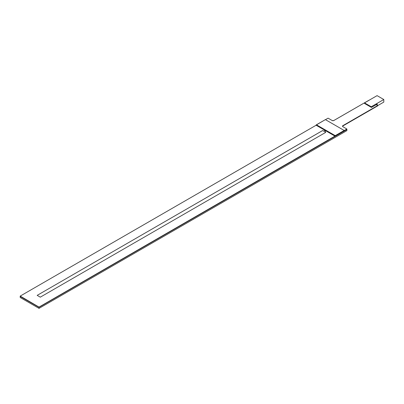<?xml version="1.0" encoding="UTF-8"?>
<svg xmlns="http://www.w3.org/2000/svg" width="404" height="404" viewBox="0 0 404 404"><rect width="100%" height="100%" fill="white"/><g stroke="black" fill="none" stroke-linecap="round" stroke-linejoin="round"><path stroke-width="0.61" d="M20.311 296.157L39.016 307.085L20.311 296.157L20.2 296.465L39.016 307.328L346.885 129.341L39.016 307.085L346.885 129.583L39.016 307.328L39.016 308.363L20.2 297.501L39.016 308.363L346.885 130.618L346.885 129.583L346.885 130.618L39.016 308.363L39.016 307.328L20.2 296.465L20.2 297.501L20.2 296.092L316.135 125.235L20.2 296.092L39.016 307.085L346.885 129.209M377.796 105.803L342.531 126.164L377.796 105.803M325.765 132.35L40.299 297.162L325.765 132.35L324.644 131.704L325.988 130.926M325.094 130.411L323.75 131.184L322.629 130.537L37.178 295.364L322.629 130.558L323.75 131.209L325.114 130.421M324.664 131.714L325.745 132.361M37.163 295.354L40.299 297.162M364.534 102.879L371.256 106.757L371.256 107.328L364.534 103.449L364.534 102.879L371.256 106.757L383.8 99.515L377.078 95.637L364.534 102.879L364.534 103.449L371.438 107.434L371.256 106.757L383.8 99.515L383.8 102.101L377.796 105.57L383.8 102.101L383.8 99.515L377.078 95.637L364.534 102.879M377.26 104.07L371.438 107.434L377.26 104.07L377.018 105.04M376.427 104.697L377.26 104.212M377.796 105.671L342.855 125.846L377.796 105.671L376.301 104.621L377.796 105.484L342.855 125.659L342.481 126.179L342.855 126.694A1.268 0.732 180 0 1 342.481 126.179A1.268 0.732 180 0 1 342.855 125.659L342.855 125.846A1.268 0.732 0 0 0 342.491 126.27M328.068 118.16L325.467 119.665L328.068 118.16L332.29 120.579L333.699 120.579L368.837 100.313L333.891 120.488A1.268 0.732 180 0 1 332.098 120.488M342.855 126.694L346.885 129.022L334.79 136.007L315.973 125.144L316.504 124.836L316.135 125.235M377.26 104.454L376.781 104.899M325.382 119.614L344.198 130.477L335.234 135.648L316.418 124.785L325.382 119.614L316.504 124.836M335.234 135.749L344.198 130.477L335.234 135.749"/></g></svg>
